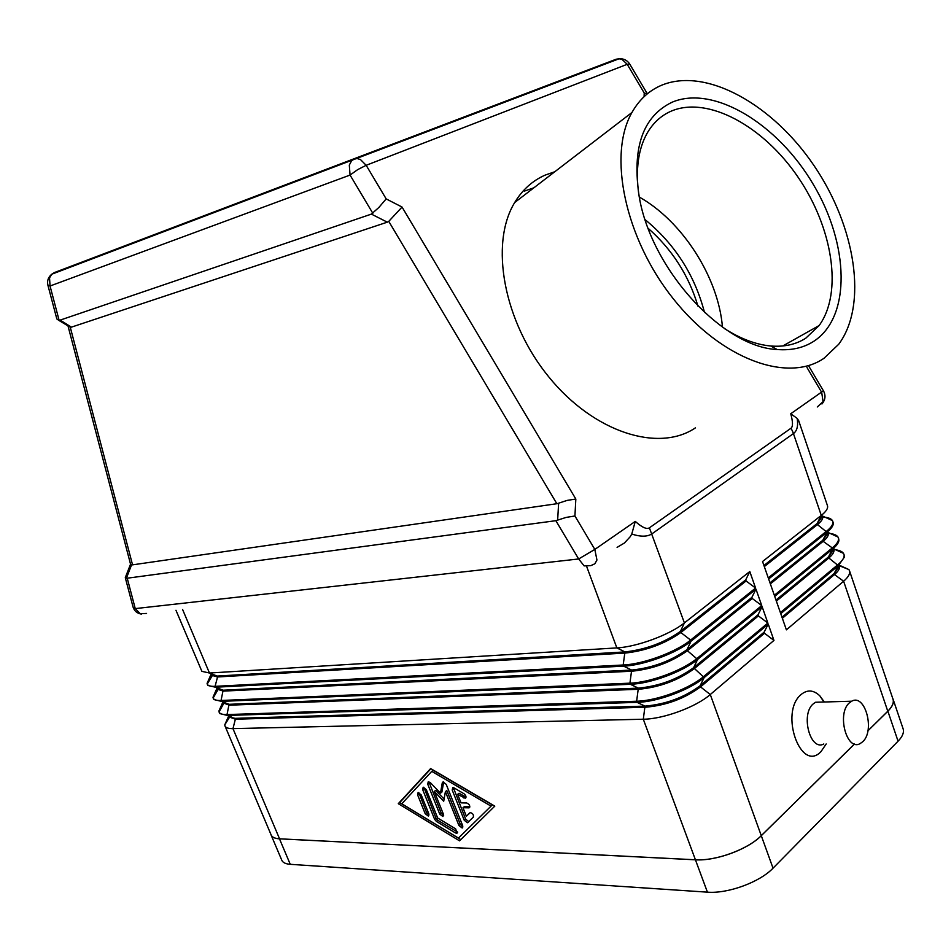 <?xml version="1.0" encoding="UTF-8"?>
<svg xmlns="http://www.w3.org/2000/svg" width="951" height="951" viewBox="0 0 951 951"><rect width="100%" height="100%" fill="white"/><g stroke="black" fill="none" stroke-linecap="round" stroke-linejoin="round"><path stroke-width="1.43" d="M823.816 743.979C810.264 751.54 800.373 714.367 813.212 703.906L815.566 702.254L822.009 702.076M826.181 743.967L820.986 751.623C800.754 773.306 779.226 712.537 801.027 694.587C807.28 689.427 813.557 689.867 819.881 695.894L824.327 702.004M849.35 702.872L851.68 701.208C865.148 693.315 875.253 730.665 862.723 741.732L860.037 743.658C846.604 751.349 836.63 713.523 849.35 702.872M631.773 534.058C640.808 536.958 647.607 536.84 652.172 533.677L793.443 433.573L792.361 430.862L790.982 428.247L649.39 527.829C646.775 529.564 642.068 527.425 635.268 521.41L631.773 534.058L630.168 536.768L624.438 542.997L617.092 547.372M635.268 521.41L594.827 549.416L574.927 515.989L566.154 517.403L555.86 520.684L126.34 578.327L131.607 564.775L130.537 564.133L68.08 326.229M125.437 577.305L126.34 578.327M823.423 390.802L790.745 413.756L797.176 418.404L798.685 420.711M131.607 564.775L132.546 564.846L70.279 327.263L58.261 320.047M70.279 327.263L71.384 327.156L60.175 320.107L59.081 320.214L50.046 286.001L49.535 277.87L51.782 274.209L54.35 272.58L616.189 59.224L619.101 58.772L622.156 59.544L627.22 64.299L629.717 64.062M56.656 318.026L57.131 319.346L59.081 320.214M574.927 515.989L575.83 499.037L402.047 207.056L386.177 198.902L378.855 207.473L371.389 214.106L387.319 222.165L388.757 221.369L556.858 503.721L558.629 503.198L557.643 520.173M402.047 207.056L388.757 221.369M575.83 499.037L567.105 500.404L558.629 503.198M695.395 427.879C658.674 452.807 593.911 432.527 548.893 377.036C503.626 321.842 489.396 243.777 514.681 202.539C522.384 189.784 532.572 180.619 545.232 175.079L554.766 171.751L545.232 175.079C532.572 180.619 522.384 189.784 514.681 202.539C489.396 243.777 503.626 321.842 548.893 377.036C593.911 432.527 658.674 452.807 695.395 427.879M662.074 85.043C706.664 67.057 773.163 104.824 814.306 166.033C855.722 227.087 867.906 304.986 838.734 344.226L824.006 358.265C787.951 383.301 721.274 359.442 673.213 298.673C624.914 238.214 607.594 154.763 631.94 112.503C639.345 99.415 649.39 90.262 662.074 85.043M724.84 328.82C740.793 338.925 756.093 344.642 770.738 345.998C784.278 347.091 795.951 344.488 805.794 338.187L819.108 325.563C843.085 292.753 832.779 227.681 797.889 176.934C763.249 126.031 707.77 95.564 671.216 111.136C661.195 115.475 653.194 122.786 647.215 133.069C638.276 148.974 635.458 169.326 638.739 194.123M813.901 341.219C803.607 347.888 791.351 350.646 777.145 349.516C723.045 347.317 651.494 269.799 639.25 196.988C631.773 147.928 642.757 116.319 672.214 102.161C713.868 84.615 777.954 124.141 813.331 184.47C849.219 244.55 851.335 316.742 813.901 341.219M722.451 327.144C718.504 277.704 682.604 221.357 639.262 197.035M648.213 228.371C672.226 249.554 688.809 275.493 697.963 306.151M533.88 187.799L524.476 191.068M827.382 505.445L827.655 506.812C827.596 509.201 825.468 512.066 821.26 515.406L793.443 433.573C797.104 430.886 798.341 425.834 797.176 418.404M211.966 676.197L207.211 684.031C207.889 685.778 210.516 686.539 215.081 686.337L623.19 664.999C643.185 664.238 676.09 652.077 690.604 640.071L755.581 588.051L749.792 571.539L684.399 622.905C669.789 634.757 636.813 646.953 616.854 647.904L209.458 673.023L201.885 671.347L175.959 610.269M217.708 690.117L213.143 698.022C213.844 699.817 216.483 700.637 221.06 700.483L629.931 683.163C649.949 682.604 682.782 670.479 697.19 658.306L761.739 605.573L755.974 589.144L691.02 641.212C676.506 653.23 643.601 665.391 623.618 666.14L215.449 687.216L207.889 685.469L207.306 684.245M223.449 703.978L219.051 711.966C219.776 713.821 222.439 714.688 227.016 714.57L636.635 701.232C656.677 700.887 689.439 688.797 703.752 676.458L767.861 623.036L762.12 606.667L697.606 659.435C683.198 671.632 650.365 683.745 630.347 684.292L221.428 701.362L213.88 699.556L213.238 698.248M229.191 717.767L224.757 724.876L224.935 725.863C225.684 727.777 228.359 728.692 232.959 728.621L643.304 719.229C663.382 719.075 696.073 707.033 710.278 694.527L773.959 640.415L768.242 624.118L704.168 677.587C689.855 689.939 657.093 702.028 637.051 702.361L227.396 715.449L219.847 713.595L219.146 712.204M225.042 726.1L271.118 834.883C272.057 837.225 274.863 838.532 279.546 838.806L695.419 859.775C715.711 861.166 747.843 849.409 761.275 835.656L854.473 744.015M867.906 730.796L887.794 711.241C892.204 706.831 893.964 702.908 893.096 699.484L892.846 698.771M844.179 555.027L844.476 556.989L838.33 565.655L780.759 613.68L786.394 629.847L843.62 581.227C848.256 577.221 850.242 573.81 849.576 570.992L848.934 569.59L839.519 565.797M838.604 538.563L838.901 540.323C838.734 542.795 836.654 545.672 832.66 548.977L774.708 596.372L780.379 612.61L837.974 564.609C842.634 560.662 844.654 557.322 844.024 554.576L843.466 553.339C842.039 551.283 838.83 550.035 833.849 549.595M833.005 522.04L833.29 523.597C833.171 526.034 831.067 528.911 826.966 532.227L768.646 578.981L774.34 595.29L832.303 547.931C836.999 544.031 839.044 540.75 838.437 538.088L837.974 537.018C836.618 534.949 833.397 533.737 828.309 533.356M822.389 516.393L817.087 523.549L821.26 515.406L762.547 561.518L768.265 577.899L826.609 531.181C831.34 527.341 833.409 524.12 832.826 521.54L832.458 520.613C831.162 518.545 827.929 517.356 822.734 517.035M56.751 318.633L47.895 285.169L50.046 286.001L350.063 175.067L357.707 169.611L366.171 165.296L627.22 64.299L644.231 92.996L647.132 93.983M556.858 503.721L132.546 564.846M387.319 222.165L71.384 327.156M60.175 320.107L371.389 214.106M453.401 787.666L465.657 819.168L468.784 821.64M464.254 820.297L452.2 790.043L452.759 787.678L454.186 787.975L464.005 793.752C466.121 795.607 466.537 797.104 465.253 798.258L457.657 794.335L461.045 802.858L466.739 802.989C469.568 804.356 470.353 805.972 469.069 807.839L462.982 807.732L466.359 816.22L470.139 812.606C472.766 813.2 473.812 814.71 473.301 817.135L467.512 822.734L464.254 820.297L465.657 819.168M470.281 812.582L466.359 816.22M462.982 807.732L464.397 806.614L469.842 806.757M457.657 794.335L459.071 793.229L466.038 797.164M428.806 813.783L428.307 816.053L425.18 813.664L417.596 794.846L418.107 792.528L421.21 794.917L428.806 813.783M418.785 792.54L426.595 812.57L429.032 814.959M458.453 838.093L492.285 804.891L433.192 770.274L431.754 771.356L401.809 803.773L458.453 838.093L492.285 804.891M490.871 806.02L431.754 771.356M398.291 803.678L430.637 768.551L494.793 806.127L459.559 840.85L398.291 803.678L399.705 802.608L460.795 839.626M430.922 768.717L399.705 802.608M436.343 821.379L434.607 819.287L422.648 789.556L423.171 787.226L426.286 789.615L437.698 818.026L455.672 828.868L456.944 833.254L455.481 832.945L436.343 821.379L437.745 820.273L457.669 832.149M423.837 787.226L436.01 818.181L437.745 820.273M443.428 814.234L442.916 816.529L439.742 814.115L427.712 784.123L428.247 781.77L430.434 782.721L440.479 793.17L442.274 782.863L443.035 781.948L446.209 784.361L462.709 825.73L462.198 828.024L458.964 825.587L445.401 791.636L443.713 801.241L434.298 791.434L443.428 814.234M428.901 781.77L441.157 813.01L443.653 815.423M434.298 791.434L435.713 790.352L444.093 799.066M445.401 791.636L446.815 790.531L460.367 824.469L462.935 826.918M443.665 781.936L441.906 792.076L440.479 793.17M764.319 566.582L817.444 524.595L817.087 523.549L763.938 565.488M828.024 533.107L822.781 540.287L826.966 532.227L817.444 524.595C821.391 521.433 823.138 518.794 822.663 516.666L822.508 516.203M770.358 583.878L823.138 541.321L822.781 540.287L769.977 582.808M829.248 519.139L831.055 519.971M833.635 549.749L828.464 556.941L832.66 548.977L832.303 547.931L823.138 541.321C827.061 538.111 828.785 535.413 828.285 533.226L828.285 533.226M834.621 535.472L836.476 536.328M776.373 601.115L828.82 557.987L828.464 556.941L775.992 600.045M839.222 566.332L834.11 573.536L838.33 565.655L828.82 557.987C832.719 554.73 834.407 551.972 833.884 549.726L833.884 549.726M839.971 551.735L841.873 552.614M782.352 618.281L834.467 574.57L834.11 573.536L781.984 617.211M887.794 711.241L843.62 581.227L834.467 574.57C838.342 571.278 840.006 568.46 839.471 566.142L839.471 566.142M210.86 674.663L217.161 676.078L624.95 651.922C645.658 649.604 664.155 642.757 680.429 631.393L745.715 579.872L749.792 571.539M755.581 588.051L746.095 580.978L680.845 632.534C664.571 643.91 646.074 650.746 625.366 653.052L217.541 676.969L211.015 675.115M216.84 688.75L223.128 690.212L631.666 670.063C652.386 667.923 670.835 661.1 687.026 649.604L751.872 597.383L755.974 589.144M761.739 605.573L752.253 598.476L687.43 650.734C671.251 662.241 652.802 669.064 632.082 671.204L223.497 691.104L216.935 689.13M222.796 702.801L229.072 704.311L638.347 688.132C659.079 686.158 677.492 679.359 693.588 667.733L758.006 614.822L762.12 606.667M767.861 623.036L758.387 615.903L694.004 668.862C677.908 680.5 659.495 687.3 638.763 689.261L229.441 705.19L222.7 702.765M746.095 580.978L745.715 579.872M752.253 598.476L751.872 597.383M758.387 615.903L758.006 614.822M228.727 716.792L235.004 718.35L645.004 706.117C665.748 704.311 684.126 697.535 700.126 685.778L764.105 632.177L768.242 624.118M773.959 640.415L764.497 633.259L700.53 686.895C684.542 698.664 666.164 705.452 645.408 707.235L235.373 719.218L228.609 716.745M764.497 633.259L764.105 632.177M854.509 744.027L761.287 835.691C747.855 849.445 715.723 861.202 695.431 859.811L279.475 838.83C274.803 838.556 271.998 837.249 271.059 834.907L270.88 834.324M892.632 698.117L893.167 699.46C894.035 702.884 892.276 706.807 887.877 711.205L867.894 730.855M902.951 728.359L903.212 729.108C904.128 732.674 902.404 736.704 898.065 741.198L773.032 868.18C759.766 882.207 727.765 893.892 707.425 892.157L290.257 864.316C285.55 863.96 282.72 862.569 281.746 860.12L271.178 835.204M704.513 312.51C694.765 275.172 674.984 244.229 645.158 219.693M555.86 520.684L578.66 558.974L584.128 565.893L590.761 565.667L594.886 563.765L596.943 560.032L594.827 549.416L578.66 558.974L135.256 608.604L133.045 606.988L125.282 577.661L130.549 564.145M146.561 613.431L140.237 613.728L135.256 608.604L127.279 578.41M806.971 367.49L821.688 392.323L823.067 401.679L817.289 406.98M618.507 58.998L616.189 59.224L354.295 158.936L351.608 160.743L349.314 165.082L350.063 175.067L372.828 213.297M386.177 198.902L366.171 165.296L360.524 159.602L357.291 158.567L354.295 158.936L54.35 272.58M649.39 527.829L684.399 622.905L680.429 631.393L680.845 632.534L690.604 640.071L691.02 641.212L687.026 649.604L687.43 650.734L697.606 659.435L693.588 667.733L704.168 677.587L700.126 685.778L700.53 686.895L710.278 694.527L761.275 835.656M790.745 413.756C792.968 421.852 793.051 426.678 790.982 428.247M644.231 92.996L644.089 96.669M452.2 790.043L453.627 788.938M468.677 807.875L469.806 806.983M463.791 797.948L465.205 796.843M425.18 813.664L426.595 812.57M417.596 794.846L419.022 793.764M434.607 819.287L436.01 818.181M455.481 832.945L456.872 831.828M422.648 789.556L424.075 788.474M439.742 814.115L441.157 813.01M458.964 825.587L460.367 824.469M442.274 782.863L443.511 781.912M427.712 784.123L429.139 783.042M279.546 838.806L232.959 728.621L235.373 719.218L227.016 714.57L229.072 704.311L221.428 701.362L221.06 700.483L223.128 690.212L215.449 687.216L215.081 686.337L217.541 676.969L217.161 676.078L209.458 673.023L182.616 609.555M695.419 859.775L643.304 719.229L645.004 706.117L637.051 702.361L636.635 701.232L638.347 688.132L630.347 684.292L629.931 683.163L631.666 670.063L623.618 666.14L623.19 664.999L624.95 651.922L616.854 647.904L586.743 566.701M898.065 741.198L887.877 711.205M773.032 868.18L761.287 835.691M707.425 892.157L695.431 859.811M290.257 864.316L279.475 838.83M823.97 702.016L819.881 695.894M851.68 701.208L815.566 702.254M647.346 93.804L629.61 63.872C627.101 60.186 623.606 58.486 619.101 58.772L51.782 274.209C48.239 277.086 46.944 280.747 47.895 285.169M770.738 345.998L777.145 349.516M782.78 345.974L819.108 325.563M631.94 112.503L514.681 202.539M827.56 505.956L798.602 420.449M133.045 606.988C134.329 610.994 137.099 613.371 141.366 614.096M821.937 403.985C825.397 399.884 825.896 395.521 823.471 390.873L808.956 366.408M467.512 822.734L468.379 822.033M469.069 807.839L469.675 807.351M465.253 798.258L465.859 797.77M822.579 516.06L832.458 520.613M828.321 532.572L837.974 537.018M838.782 539.122L838.437 538.088M834.039 549.024L843.466 553.339M844.369 555.598L844.024 554.576M833.183 522.575L832.826 521.54M839.745 565.405L848.934 569.59M893.096 699.484L849.576 570.992M210.86 674.758L207.08 683.4M216.745 688.726L213 697.273M222.582 702.718L218.885 711.098M228.383 716.662L224.757 724.876M903.212 729.108L893.167 699.46"/></g></svg>
